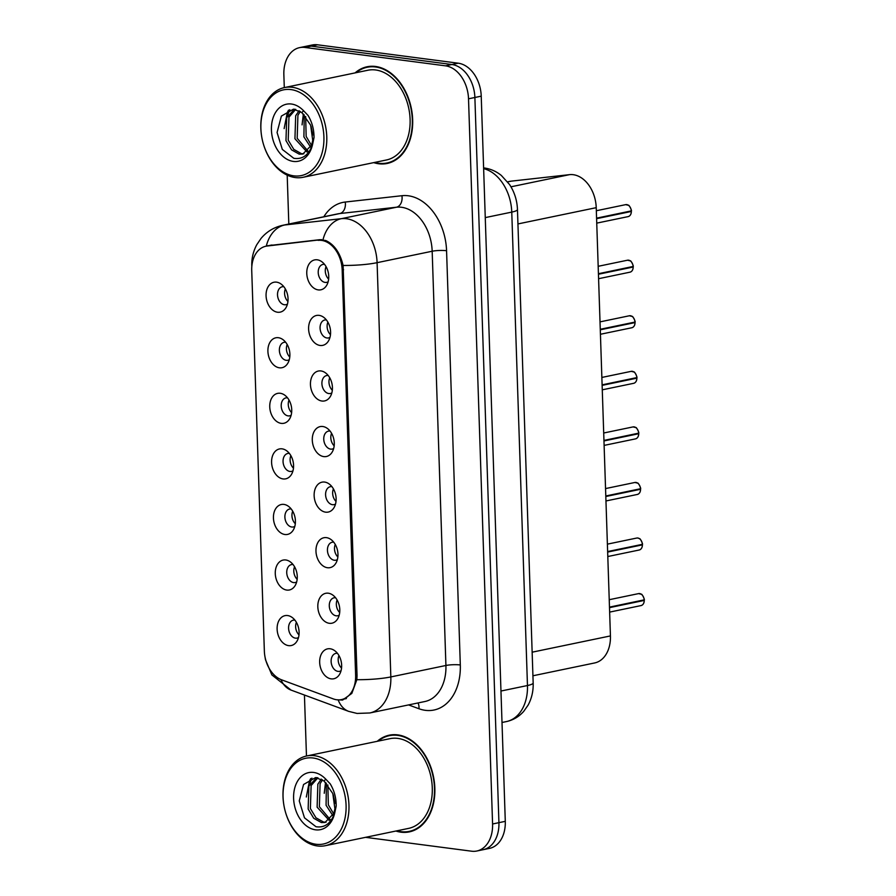 <?xml version="1.0" encoding="UTF-8"?>
<svg xmlns="http://www.w3.org/2000/svg" width="896" height="896" viewBox="0 0 896 896"><rect width="100%" height="100%" fill="white"/><g stroke="black" fill="none" stroke-linecap="round" stroke-linejoin="round"><path stroke-width="1.34" d="M279.395 367.808A15.277 10.786 78.3 0 1 267.904 351.322A15.277 10.786 78.3 0 1 278.398 337.714A15.277 10.786 78.3 0 1 282.722 339.461A15.277 10.786 78.3 0 1 287.694 363.429A15.277 10.786 78.3 0 1 279.395 367.808M285.667 342.261A9.162 6.474 -101.7 0 0 285.656 342.261A9.162 6.474 -101.7 0 0 284.099 342.317A9.162 6.474 -101.7 0 0 279.451 351.523A9.162 6.474 -101.7 0 0 286.261 360.315A9.162 6.474 -101.7 0 0 287.818 360.259A9.162 6.474 -101.7 0 0 289.285 359.688M281.243 423.371A15.277 10.786 78.3 0 1 269.752 406.885A15.277 10.786 78.3 0 1 280.246 393.277A15.277 10.786 78.3 0 1 284.558 395.024A15.277 10.786 78.3 0 1 289.542 419.003A15.277 10.786 78.3 0 1 281.243 423.371M287.515 397.835A9.162 6.474 -101.7 0 0 287.504 397.835A9.162 6.474 -101.7 0 0 285.936 397.891A9.162 6.474 -101.7 0 0 281.288 407.086A9.162 6.474 -101.7 0 0 288.098 415.89A9.162 6.474 -101.7 0 0 289.666 415.834A9.162 6.474 -101.7 0 0 291.133 415.251M283.08 478.934A15.277 10.786 78.3 0 1 271.589 462.459A15.277 10.786 78.3 0 1 282.083 448.851A15.277 10.786 78.3 0 1 286.406 450.598A15.277 10.786 78.3 0 1 291.39 474.566A15.277 10.786 78.3 0 1 283.08 478.934M289.352 453.398A9.162 6.474 -101.7 0 0 289.341 453.398A9.162 6.474 -101.7 0 0 287.784 453.454A9.162 6.474 -101.7 0 0 283.136 462.65A9.162 6.474 -101.7 0 0 289.946 471.453A9.162 6.474 -101.7 0 0 291.514 471.397A9.162 6.474 -101.7 0 0 292.97 470.826M284.928 534.509A15.277 10.786 78.3 0 1 273.437 518.022A15.277 10.786 78.3 0 1 283.931 504.414A15.277 10.786 78.3 0 1 288.243 506.162A15.277 10.786 78.3 0 1 293.227 530.13A15.277 10.786 78.3 0 1 284.928 534.509M291.2 508.962A9.162 6.474 -101.7 0 0 291.189 508.962A9.162 6.474 -101.7 0 0 289.621 509.018A9.162 6.474 -101.7 0 0 284.973 518.224A9.162 6.474 -101.7 0 0 291.794 527.016A9.162 6.474 -101.7 0 0 293.35 526.96A9.162 6.474 -101.7 0 0 294.818 526.389M286.765 590.072A15.277 10.786 78.3 0 1 275.274 573.586A15.277 10.786 78.3 0 1 285.768 559.978A15.277 10.786 78.3 0 1 290.091 561.725A15.277 10.786 78.3 0 1 295.075 585.704A15.277 10.786 78.3 0 1 286.765 590.072M293.037 564.536L293.037 564.536A9.162 6.474 -101.7 0 0 291.469 564.592A9.162 6.474 -101.7 0 0 286.821 573.787A9.162 6.474 -101.7 0 0 293.63 582.59A9.162 6.474 -101.7 0 0 295.198 582.534A9.162 6.474 -101.7 0 0 296.654 581.952M288.613 645.635A15.277 10.786 78.3 0 1 277.122 629.16A15.277 10.786 78.3 0 1 287.616 615.552A15.277 10.786 78.3 0 1 291.939 617.299A15.277 10.786 78.3 0 1 296.912 641.267A15.277 10.786 78.3 0 1 288.613 645.635M294.885 620.099A9.162 6.474 -101.7 0 0 294.874 620.099A9.162 6.474 -101.7 0 0 293.317 620.155A9.162 6.474 -101.7 0 0 288.669 629.35A9.162 6.474 -101.7 0 0 295.478 638.154A9.162 6.474 -101.7 0 0 297.035 638.098A9.162 6.474 -101.7 0 0 298.502 637.526M277.547 312.234A15.277 10.786 78.3 0 1 266.067 295.758A15.277 10.786 78.3 0 1 276.55 282.15A15.277 10.786 78.3 0 1 280.874 283.898A15.277 10.786 78.3 0 1 285.858 307.866A15.277 10.786 78.3 0 1 277.547 312.234M283.819 286.698L283.819 286.698A9.162 6.474 -101.7 0 0 282.251 286.754A9.162 6.474 -101.7 0 0 277.603 295.949A9.162 6.474 -101.7 0 0 284.413 304.752A9.162 6.474 -101.7 0 0 285.981 304.696A9.162 6.474 -101.7 0 0 287.448 304.125M320.096 345.464A15.277 10.786 78.3 0 1 308.605 328.978A15.277 10.786 78.3 0 1 319.099 315.37A15.277 10.786 78.3 0 1 323.422 317.117A15.277 10.786 78.3 0 1 328.395 341.096A15.277 10.786 78.3 0 1 320.096 345.464M326.368 319.928A9.162 6.474 -101.7 0 0 326.357 319.928A9.162 6.474 -101.7 0 0 324.8 319.984A9.162 6.474 -101.7 0 0 320.152 329.179A9.162 6.474 -101.7 0 0 326.962 337.982A9.162 6.474 -101.7 0 0 328.518 337.926A9.162 6.474 -101.7 0 0 329.986 337.344M321.944 401.027A15.277 10.786 78.3 0 1 310.453 384.552A15.277 10.786 78.3 0 1 320.947 370.944A15.277 10.786 78.3 0 1 325.259 372.691A15.277 10.786 78.3 0 1 330.243 396.659A15.277 10.786 78.3 0 1 321.944 401.027M328.216 375.491A9.162 6.474 -101.7 0 0 328.205 375.491A9.162 6.474 -101.7 0 0 326.637 375.547A9.162 6.474 -101.7 0 0 321.989 384.742A9.162 6.474 -101.7 0 0 328.798 393.546A9.162 6.474 -101.7 0 0 330.366 393.49A9.162 6.474 -101.7 0 0 331.834 392.918M323.781 456.602A15.277 10.786 78.3 0 1 312.29 440.115A15.277 10.786 78.3 0 1 322.784 426.507A15.277 10.786 78.3 0 1 327.107 428.254A15.277 10.786 78.3 0 1 332.091 452.222A15.277 10.786 78.3 0 1 323.781 456.602M330.053 431.054A9.162 6.474 -101.7 0 0 330.042 431.054A9.162 6.474 -101.7 0 0 328.485 431.11A9.162 6.474 -101.7 0 0 323.837 440.317A9.162 6.474 -101.7 0 0 330.646 449.109A9.162 6.474 -101.7 0 0 332.214 449.053A9.162 6.474 -101.7 0 0 333.67 448.482M325.629 512.165A15.277 10.786 78.3 0 1 314.138 495.678A15.277 10.786 78.3 0 1 324.632 482.07A15.277 10.786 78.3 0 1 328.944 483.818A15.277 10.786 78.3 0 1 333.928 507.797A15.277 10.786 78.3 0 1 325.629 512.165M331.901 486.629A9.162 6.474 -101.7 0 0 331.89 486.629A9.162 6.474 -101.7 0 0 330.322 486.685A9.162 6.474 -101.7 0 0 325.674 495.88A9.162 6.474 -101.7 0 0 332.483 504.683A9.162 6.474 -101.7 0 0 334.051 504.627A9.162 6.474 -101.7 0 0 335.518 504.045M327.466 567.728A15.277 10.786 78.3 0 1 315.974 551.253A15.277 10.786 78.3 0 1 326.469 537.645A15.277 10.786 78.3 0 1 330.792 539.392A15.277 10.786 78.3 0 1 335.776 563.36A15.277 10.786 78.3 0 1 327.466 567.728M333.738 542.192L333.738 542.192A9.162 6.474 -101.7 0 0 332.17 542.248A9.162 6.474 -101.7 0 0 327.522 551.443A9.162 6.474 -101.7 0 0 334.331 560.246A9.162 6.474 -101.7 0 0 335.899 560.19A9.162 6.474 -101.7 0 0 337.355 559.619M329.314 623.302A15.277 10.786 78.3 0 1 317.822 606.816A15.277 10.786 78.3 0 1 328.317 593.208A15.277 10.786 78.3 0 1 332.64 594.955A15.277 10.786 78.3 0 1 337.613 618.923A15.277 10.786 78.3 0 1 329.314 623.302M335.586 597.755A9.162 6.474 -101.7 0 0 335.574 597.755A9.162 6.474 -101.7 0 0 334.006 597.811A9.162 6.474 -101.7 0 0 329.37 607.018A9.162 6.474 -101.7 0 0 336.179 615.81A9.162 6.474 -101.7 0 0 337.736 615.754A9.162 6.474 -101.7 0 0 339.203 615.182M331.162 678.866A15.277 10.786 78.3 0 1 319.67 662.379A15.277 10.786 78.3 0 1 330.154 648.771A15.277 10.786 78.3 0 1 334.477 650.518A15.277 10.786 78.3 0 1 339.461 674.498A15.277 10.786 78.3 0 1 331.162 678.866M337.422 653.33L337.422 653.33A9.162 6.474 -101.7 0 0 335.854 653.386A9.162 6.474 -101.7 0 0 331.206 662.581A9.162 6.474 -101.7 0 0 338.016 671.384A9.162 6.474 -101.7 0 0 339.584 671.328A9.162 6.474 -101.7 0 0 341.051 670.746M318.248 289.901A15.277 10.786 78.3 0 1 306.768 273.414A15.277 10.786 78.3 0 1 317.251 259.806A15.277 10.786 78.3 0 1 321.574 261.554A15.277 10.786 78.3 0 1 326.558 285.522A15.277 10.786 78.3 0 1 318.248 289.901M324.52 264.354L324.52 264.354A9.162 6.474 -101.7 0 0 322.952 264.41A9.162 6.474 -101.7 0 0 318.304 273.616A9.162 6.474 -101.7 0 0 325.114 282.408A9.162 6.474 -101.7 0 0 326.682 282.352A9.162 6.474 -101.7 0 0 328.149 281.781M289.789 357.022A9.162 6.474 78.3 0 1 287.179 344.512M291.626 412.597A9.162 6.474 78.3 0 1 289.027 400.075M293.474 468.16A9.162 6.474 78.3 0 1 290.864 455.638M295.31 523.723A9.162 6.474 78.3 0 1 292.712 511.213M297.158 579.298A9.162 6.474 78.3 0 1 294.56 566.776M298.995 634.861A9.162 6.474 78.3 0 1 296.397 622.339M287.941 301.459A9.162 6.474 78.3 0 1 285.342 288.938M330.49 334.69A9.162 6.474 78.3 0 1 327.88 322.168M332.326 390.253A9.162 6.474 78.3 0 1 329.728 377.731M334.174 445.816A9.162 6.474 78.3 0 1 331.565 433.306M336.011 501.39A9.162 6.474 78.3 0 1 333.413 488.869M337.859 556.954A9.162 6.474 78.3 0 1 335.261 544.432M339.696 612.517A9.162 6.474 78.3 0 1 337.098 600.006M341.544 668.091A9.162 6.474 78.3 0 1 338.946 655.57M328.642 279.115A9.162 6.474 78.3 0 1 326.043 266.605M507.606 181.843L509.88 181.362A30.542 21.56 78.3 0 1 511.291 181.138L569.442 174.664A30.542 21.56 78.3 0 1 573.25 174.698A30.542 21.56 78.3 0 1 596.232 207.67L610.434 635.925A30.542 21.56 78.3 0 1 594.664 662.95L532.93 675.774M318.08 240.352A27.496 19.41 78.3 0 1 321.496 240.386A27.496 19.41 78.3 0 1 342.182 270.054L355.622 675.27A27.496 19.41 78.3 0 1 341.432 699.608A27.496 19.41 78.3 0 1 333.29 698.902L281.579 679.818A27.496 19.41 78.3 0 1 264.354 651.011L251.731 270.558A27.496 19.41 78.3 0 1 265.922 246.221A27.496 19.41 78.3 0 1 267.198 246.019L321.597 239.624M373.722 162.624A49.381 34.854 -101.7 0 0 378.739 163.766A49.381 34.854 -101.7 0 0 387.173 163.464A49.381 34.854 -101.7 0 0 412.216 113.882A49.381 34.854 -101.7 0 0 375.514 66.472A49.381 34.854 -101.7 0 0 367.091 66.763A49.381 34.854 -101.7 0 0 355.085 72.901M369.947 66.349A49.381 34.854 -101.7 0 0 367.954 67.11M395.898 831.029A49.381 34.854 -101.7 0 0 400.915 832.171A49.381 34.854 -101.7 0 0 409.349 831.88A49.381 34.854 -101.7 0 0 434.392 782.298A49.381 34.854 -101.7 0 0 397.69 734.877A49.381 34.854 -101.7 0 0 389.256 735.179A49.381 34.854 -101.7 0 0 377.25 741.306M392.123 734.754A49.381 34.854 -101.7 0 0 390.118 735.515M251.854 266.146A35.638 6.026 -1.9 0 1 251.798 265.866C251.541 258.541 253.176 251.518 256.715 244.798L261.005 238.459C266.739 231.616 274.008 227.226 282.8 225.288A40.723 28.75 78.3 0 1 284.682 224.986A35.638 25.189 83.6 0 0 266.347 245.885L319.794 239.691L325.707 240.509C334.253 244.451 340.043 252.762 343.101 265.451L357.045 675.685L356.843 679.694L351.837 693.392L342.586 700.067L336.526 699.742M299.622 47.622L312.334 44.979A30.542 21.56 -101.7 0 1 317.554 44.8L458.248 63.202A30.542 21.56 -101.7 0 1 481.23 96.163L505.288 821.341A30.542 21.56 -101.7 0 1 489.518 848.378L483.157 849.699A30.542 21.56 -101.7 0 0 498.926 822.662L474.88 97.485A30.542 21.56 -101.7 0 0 451.898 64.523L311.203 46.122A30.542 21.56 -101.7 0 0 305.984 46.301A30.542 21.56 -101.7 0 1 311.203 46.122L451.898 64.523A30.542 21.56 -101.7 0 1 474.88 97.485L498.926 822.662A30.542 21.56 -101.7 0 1 483.157 849.699L476.806 851.021A30.542 21.56 -101.7 0 0 492.576 823.984L468.518 98.806A30.542 21.56 -101.7 0 0 445.536 65.845L304.842 47.443A30.542 21.56 -101.7 0 0 299.622 47.622A30.542 21.56 -101.7 0 0 283.853 74.659L284.29 87.606M365.557 837.334L471.587 851.2A30.542 21.56 -101.7 0 0 476.806 851.021M287.19 175.134L288.814 224.034M304.438 695.038L306.466 756.011M410.01 831.219A49.381 34.854 -101.7 0 0 412.138 831.118M387.834 162.814A49.381 34.854 -101.7 0 0 389.962 162.714M631.366 211.434C631.266 214.256 630.202 215.981 628.152 216.608A6.104 4.312 -101.7 0 0 631.31 211.467L630.123 211.176M631.288 210.896L596.579 218.154M631.31 211.467L596.602 218.669M633.214 266.997C633.114 269.819 632.038 271.544 630 272.171A6.104 4.312 -101.7 0 0 633.158 267.03L631.971 266.75M633.136 266.459L598.427 273.717M633.158 267.03L598.438 274.243M635.051 322.571C634.962 325.382 633.886 327.107 631.837 327.746A6.104 4.312 -101.7 0 0 634.995 322.594L633.808 322.314M635.04 322.045C635.824 322.101 632.587 315.526 632.184 316.445L629.35 315.773A6.104 4.312 -101.7 0 1 630.392 315.739A6.104 4.312 -101.7 0 1 634.984 322.067L600.264 329.28M634.995 322.594L600.286 329.806M636.899 378.134C636.798 380.957 635.734 382.682 633.685 383.309A6.104 4.312 -101.7 0 0 636.843 378.168L635.656 377.877M636.821 377.597L602.112 384.854M636.843 378.168L602.123 385.37M638.747 433.698C638.646 436.52 637.571 438.245 635.522 438.872A6.104 4.312 -101.7 0 0 638.68 433.731L637.493 433.451M638.669 433.16L603.949 440.418M638.68 433.731L603.971 440.944M374.696 162.422A48.877 34.496 -101.7 0 0 378.728 163.262A48.877 34.496 -101.7 0 0 387.072 162.971A48.877 34.496 -101.7 0 0 411.858 113.893A48.877 34.496 -101.7 0 0 375.536 66.976A48.877 34.496 -101.7 0 0 367.192 67.267A48.877 34.496 -101.7 0 0 356.059 72.699M262.976 142.565L263.021 142.722A45.819 32.346 -101.7 0 0 295.299 177.565A45.819 32.346 -101.7 0 0 303.128 177.285L386.445 159.981A45.819 32.346 -101.7 0 0 409.685 113.971A45.819 32.346 -101.7 0 0 375.637 69.978A45.819 32.346 -101.7 0 0 367.808 70.258L284.48 87.562A45.819 32.346 -101.7 0 0 261.475 135.24L261.498 135.408A43.781 30.901 -101.7 0 0 262.976 142.565A43.781 30.901 -101.7 0 0 293.821 175.851A43.781 30.901 -101.7 0 0 323.904 136.842A43.781 30.901 -101.7 0 0 290.965 89.589A43.781 30.901 -101.7 0 0 261.498 135.408M303.128 177.285A45.819 32.346 -101.7 0 0 326.357 131.286A45.819 32.346 -101.7 0 0 292.309 87.293A45.819 32.346 -101.7 0 0 284.48 87.562M301.851 112.605L293.507 109.133L281.389 116.077L277.077 132.496L282.318 149.419L293.798 158.301C302.613 159.667 308.874 154.997 312.603 144.278L314.003 137.715C314.093 129.584 312.088 122.147 308.022 115.405L303.598 110.757L301.851 112.605L310.632 125.16L312.726 140.347L311.674 144.984L302.803 154.067L299.197 154.134L291.558 149.856L285.97 140.616L286.709 117.622L294.661 109.178M312.85 134.96L311.08 126.381M310.722 147.28L303.912 136.886L304.226 114.867M311.517 145.432L306.152 136.416L305.67 116.525M307.037 152.029L294.941 138.746L295.68 115.763L299.118 110.678M308.011 151.144L297.181 138.286L297.92 115.304L300.317 111.418M303.901 153.765L301.437 153.675L293.81 149.397L288.21 140.146L288.96 117.163L295.725 109.357M284.133 128.598L287.28 112.56L288.534 110.152M302.064 124.869L303.363 113.994M286.25 118.653L289.778 109.715M396.872 830.827A48.877 34.496 -101.7 0 0 400.904 831.667A48.877 34.496 -101.7 0 0 409.248 831.376A48.877 34.496 -101.7 0 0 434.034 782.309A48.877 34.496 -101.7 0 0 397.712 735.381A48.877 34.496 -101.7 0 0 389.368 735.672A48.877 34.496 -101.7 0 0 378.235 741.104M285.152 810.97L285.197 811.138A45.819 32.346 -101.7 0 0 317.475 845.97A45.819 32.346 -101.7 0 0 325.293 845.701L408.621 828.386A45.819 32.346 -101.7 0 0 431.861 782.387A45.819 32.346 -101.7 0 0 397.802 738.394A45.819 32.346 -101.7 0 0 389.984 738.662L306.656 755.978A45.819 32.346 -101.7 0 0 283.64 803.645L283.674 803.813A43.781 30.901 -101.7 0 0 285.152 810.97A43.781 30.901 -101.7 0 0 315.997 844.256A43.781 30.901 -101.7 0 0 346.08 805.246A43.781 30.901 -101.7 0 0 313.13 758.005A43.781 30.901 -101.7 0 0 283.674 803.813M325.293 845.701A45.819 32.346 -101.7 0 0 348.533 799.691A45.819 32.346 -101.7 0 0 314.485 755.698A45.819 32.346 -101.7 0 0 306.656 755.978M324.027 781.01L315.683 777.538L303.565 784.493L299.253 800.901L304.483 817.835L315.974 826.717C324.789 828.072 331.05 823.402 334.779 812.694L336.179 806.131C336.258 798 334.264 790.563 330.198 783.821L325.774 779.162L324.027 781.01L332.808 793.565L334.902 808.752L333.85 813.4L324.968 822.472L321.373 822.55L313.734 818.272L308.146 809.021L308.885 786.038L316.837 777.582M335.026 803.365L333.256 794.786M332.898 815.685L326.077 805.291L326.39 783.272M333.693 813.837L328.328 804.832L327.846 784.941M329.202 820.434L317.117 807.162L317.856 784.179L321.294 779.083M330.187 819.549L319.357 806.691L320.096 783.709L322.493 779.822M326.077 822.181L323.613 822.08L315.974 817.802L310.386 808.55L311.125 785.568L317.901 777.762M306.309 797.003L309.456 780.976L310.71 778.568M324.24 793.285L325.539 782.398M308.426 787.069L311.954 778.12M640.584 489.272C640.483 492.083 639.419 493.808 637.37 494.446A6.104 4.312 -101.7 0 0 640.528 489.294L639.341 489.014M640.506 488.734L605.797 495.981M640.528 489.294L605.808 496.507M642.432 544.835C642.331 547.658 641.256 549.382 639.218 550.01A6.104 4.312 -101.7 0 0 642.376 544.869L641.189 544.578M642.41 544.32C643.194 544.365 639.957 537.79 639.554 538.709L637.806 538.003A6.104 4.312 -101.7 0 0 636.731 538.048L637.806 538.003A6.104 4.312 -101.7 0 1 642.354 544.342L607.634 551.555M642.376 544.869L607.656 552.07M644.269 600.398C644.179 603.221 643.104 604.946 641.054 605.573A6.104 4.312 -101.7 0 0 644.213 600.432L643.026 600.152M644.19 599.861L609.482 607.118M644.213 600.432L609.504 607.645M510.966 186.805L569.442 174.664M267.198 246.019L272.059 245.011M355.622 675.27L357.022 674.979M342.182 270.054L343.582 269.763M517.933 223.933L596.232 207.67M507.651 181.899L511.291 181.138M532.146 652.187L610.434 635.925M323.826 216.765A50.915 35.941 78.3 0 1 345.229 202.037L401.923 195.709A50.915 35.941 78.3 0 1 446.566 250.723L460.309 664.966A10.181 1.725 -1.9 0 0 445.917 665.482L432.174 251.238A40.723 28.75 -101.7 0 0 401.531 207.278A40.723 28.75 -101.7 0 0 396.458 207.222L339.763 213.55A40.723 28.75 -101.7 0 0 337.882 213.842L282.8 225.288M460.309 664.966A50.915 35.941 78.3 0 1 425.331 710.326A50.915 35.941 78.3 0 1 418.947 708.736L408.576 704.917M424.894 701.523A40.723 28.75 -101.7 0 0 445.917 665.482L390.835 676.928A40.723 28.75 78.3 0 1 369.813 712.97L424.894 701.523M345.229 202.037A10.181 7.202 -96.4 0 1 339.763 213.55L284.682 224.986L341.387 218.669A40.723 28.75 78.3 0 1 346.45 218.725A40.723 28.75 78.3 0 1 377.093 262.674A35.638 6.026 178.1 0 1 343.101 265.451M322.997 239.758A35.638 25.189 83.6 0 1 341.387 218.669L396.458 207.222A10.181 7.202 -96.4 0 0 401.923 195.709M356.843 679.694A35.638 6.026 -1.9 0 0 390.835 676.928L377.093 262.674L432.174 251.238A10.181 1.725 -1.9 0 1 446.566 250.723M280.941 679.571A35.638 23.094 110.3 0 0 291.099 690.11L271.88 674.934L265.474 659.702L264.981 656.779M338.274 700.146A35.638 23.094 110.3 0 0 348.712 711.379L291.099 690.11M492.576 823.984L505.288 821.341M468.518 98.806L481.23 96.163M445.536 65.845L458.248 63.202M304.842 47.443L317.554 44.8M417.973 702.957A10.181 6.597 -69.7 0 1 418.947 708.736M500.965 691.029L527.464 685.53A20.362 3.438 -1.9 0 0 533.165 682.931C533.434 690.962 531.742 698.365 528.091 705.141L523.768 711.312C519.064 716.654 513.285 720.07 506.442 721.571A40.723 28.75 -101.7 0 0 527.464 685.53L511.762 212.106A40.723 28.75 -101.7 0 0 483.638 168.627M485.262 217.605L511.762 212.106A20.362 3.438 -1.9 0 0 517.462 209.507L533.165 682.931M631.299 210.941A6.104 4.312 -101.7 0 0 626.707 204.602A6.104 4.312 -101.7 0 0 625.666 204.646L628.499 205.307C628.902 204.389 632.139 210.963 631.355 210.918M631.019 209.261A5.902 4.166 78.3 0 1 631.221 210.246M633.136 266.504A6.104 4.312 -101.7 0 0 628.555 260.176A6.104 4.312 -101.7 0 0 627.514 260.21L630.336 260.882C630.739 259.952 633.976 266.538 633.192 266.482M632.856 264.824A5.902 4.166 78.3 0 1 633.069 265.81M634.704 320.398A5.902 4.166 78.3 0 1 634.906 321.373M636.821 377.642A6.104 4.312 -101.7 0 0 632.24 371.302A6.104 4.312 -101.7 0 0 631.198 371.347L634.021 372.008C634.424 371.09 637.661 377.664 636.877 377.619M636.541 375.962A5.902 4.166 78.3 0 1 636.754 376.947M638.669 433.205A6.104 4.312 -101.7 0 0 634.088 426.877A6.104 4.312 -101.7 0 0 633.046 426.91L635.869 427.582C636.272 426.664 639.509 433.238 638.725 433.182M638.389 431.525A5.902 4.166 78.3 0 1 638.59 432.51M303.598 110.757A29.131 20.563 -101.7 0 0 291.435 104.026A29.131 20.563 -101.7 0 0 271.432 129.976A29.131 20.563 -101.7 0 0 293.339 161.414A29.131 20.563 -101.7 0 0 312.603 144.278M325.774 779.162A29.131 20.563 -101.7 0 0 313.611 772.442A29.131 20.563 -101.7 0 0 293.608 798.392A29.131 20.563 -101.7 0 0 315.515 829.819A29.131 20.563 -101.7 0 0 334.779 812.694M640.506 488.768A6.104 4.312 -101.7 0 0 635.925 482.44A6.104 4.312 -101.7 0 0 634.883 482.474L637.706 483.146C638.109 482.227 641.357 488.802 640.573 488.746M640.237 487.099A5.902 4.166 78.3 0 1 640.438 488.074M642.074 542.662A5.902 4.166 78.3 0 1 642.275 543.648M644.202 599.906A6.104 4.312 -101.7 0 0 639.61 593.578A6.104 4.312 -101.7 0 0 638.568 593.611L641.402 594.283C641.805 593.365 645.042 599.939 644.258 599.883M643.922 598.226A5.902 4.166 78.3 0 1 644.123 599.211M265.922 246.221L271.421 245.078M341.432 699.608L346.405 698.566M348.712 711.379L357.067 713.44L369.813 712.97M251.798 265.866L251.821 266.47M483.616 167.922L484.422 168.011C490.672 168.896 496.317 171.371 501.346 175.459L509.544 184.52C514.461 192.046 517.104 200.379 517.462 209.507M506.442 721.571L502.006 722.49M625.666 204.646L596.333 210.739M628.152 216.608L596.747 223.126M627.514 260.21L598.181 266.302M630 272.171L598.584 278.701M629.35 315.773L600.018 321.877M631.837 327.746L600.432 334.264M631.198 371.347L601.866 377.44M633.685 383.309L602.269 389.827M633.046 426.91L603.702 433.003M635.522 438.872L604.117 445.402M391.955 161.952L387.072 162.971M372.075 66.248L367.192 67.267M414.131 830.357L409.248 831.376M394.251 734.653L389.368 735.672M634.883 482.474L605.55 488.578M637.37 494.446L605.965 500.965M636.731 538.048L607.398 544.141M639.218 550.01L607.802 556.528M638.568 593.611L609.235 599.704M641.054 605.573L609.65 612.102"/></g></svg>

